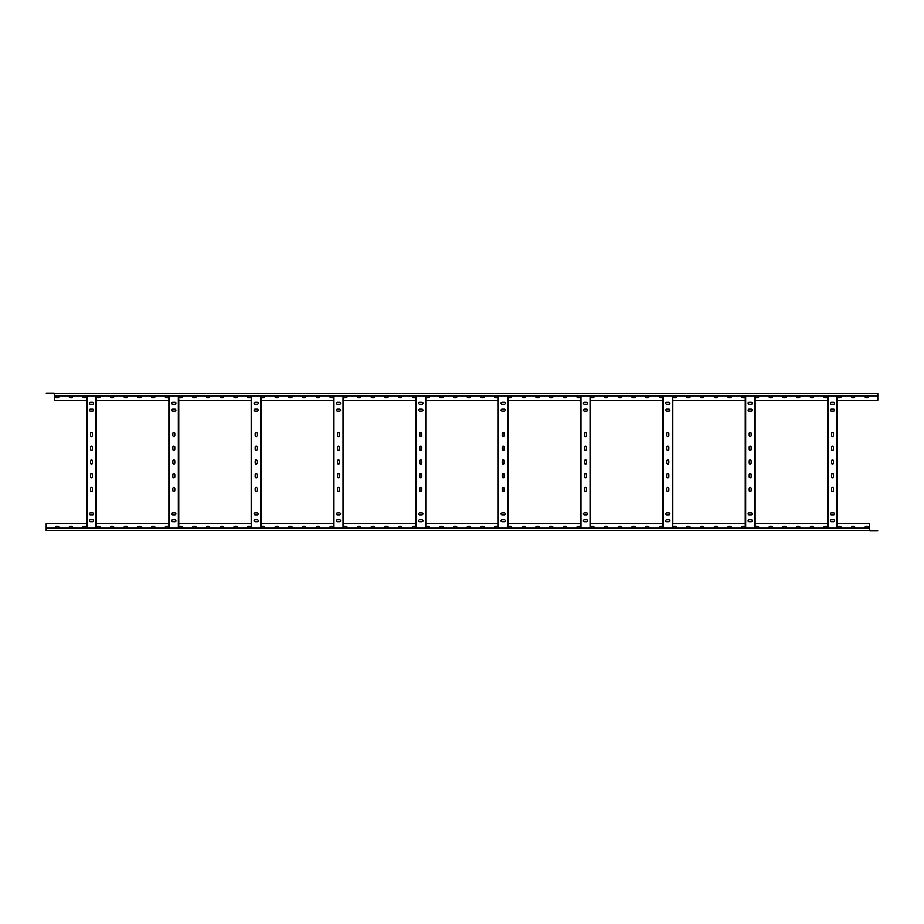 <?xml version="1.0" encoding="UTF-8"?>
<svg xmlns="http://www.w3.org/2000/svg" width="924" height="924" viewBox="0 0 924 924"><rect width="100%" height="100%" fill="white"/><g stroke="black" fill="none" stroke-linecap="round" stroke-linejoin="round"><path stroke-width="1.39" d="M168.884 523.758L96.431 523.758M251.213 523.758L178.759 523.758M333.552 523.758L261.099 523.758M415.892 523.758L343.439 523.758M498.232 523.758L425.768 523.758M580.561 523.758L508.108 523.758M662.901 523.758L590.448 523.758M745.241 523.758L672.788 523.758M827.569 523.758L755.116 523.758M869.288 528.147L869.288 523.758L837.456 523.758M86.544 523.758L46.2 523.758L46.2 528.147L869.623 528.147L869.9 530.942L877.8 530.942L869.623 530.284M866.135 528.147A0.959 0.959 0 0 1 865.176 527.188A0.959 0.959 0 0 1 866.135 526.218L867.509 526.218A0.959 0.959 0 0 1 868.468 527.188A0.959 0.959 0 0 1 867.509 528.147M852.413 528.147A0.959 0.959 0 0 1 851.454 527.188A0.959 0.959 0 0 1 852.413 526.218L853.788 526.218A0.959 0.959 0 0 1 854.746 527.188A0.959 0.959 0 0 1 853.788 528.147M838.692 528.147A0.959 0.959 0 0 1 837.733 527.188A0.959 0.959 0 0 1 838.692 526.218L840.066 526.218A0.959 0.959 0 0 1 841.025 527.188A0.959 0.959 0 0 1 840.066 528.147M824.97 528.147A0.959 0.959 0 0 1 824.012 527.188A0.959 0.959 0 0 1 824.97 526.218L826.345 526.218A0.959 0.959 0 0 1 827.303 527.188A0.959 0.959 0 0 1 826.345 528.147M811.249 528.147A0.959 0.959 0 0 1 810.279 527.188A0.959 0.959 0 0 1 811.249 526.218L812.612 526.218A0.959 0.959 0 0 1 813.582 527.188A0.959 0.959 0 0 1 812.612 528.147M797.528 528.147A0.959 0.959 0 0 1 796.557 527.188A0.959 0.959 0 0 1 797.528 526.218L798.89 526.218A0.959 0.959 0 0 1 799.849 527.188A0.959 0.959 0 0 1 798.89 528.147M783.795 528.147A0.959 0.959 0 0 1 782.836 527.188A0.959 0.959 0 0 1 783.795 526.218L785.169 526.218A0.959 0.959 0 0 1 786.128 527.188A0.959 0.959 0 0 1 785.169 528.147M770.073 528.147A0.959 0.959 0 0 1 769.115 527.188A0.959 0.959 0 0 1 770.073 526.218L771.448 526.218A0.959 0.959 0 0 1 772.406 527.188A0.959 0.959 0 0 1 771.448 528.147M756.352 528.147A0.959 0.959 0 0 1 755.393 527.188A0.959 0.959 0 0 1 756.352 526.218L757.726 526.218A0.959 0.959 0 0 1 758.685 527.188A0.959 0.959 0 0 1 757.726 528.147M742.63 528.147A0.959 0.959 0 0 1 741.672 527.188A0.959 0.959 0 0 1 742.63 526.218L744.005 526.218A0.959 0.959 0 0 1 744.963 527.188A0.959 0.959 0 0 1 744.005 528.147M728.909 528.147A0.959 0.959 0 0 1 727.95 527.188A0.959 0.959 0 0 1 728.909 526.218L730.283 526.218A0.959 0.959 0 0 1 731.242 527.188A0.959 0.959 0 0 1 730.283 528.147M715.188 528.147A0.959 0.959 0 0 1 714.229 527.188A0.959 0.959 0 0 1 715.188 526.218L716.562 526.218A0.959 0.959 0 0 1 717.521 527.188A0.959 0.959 0 0 1 716.562 528.147M701.466 528.147A0.959 0.959 0 0 1 700.508 527.188A0.959 0.959 0 0 1 701.466 526.218L702.829 526.218A0.959 0.959 0 0 1 703.799 527.188A0.959 0.959 0 0 1 702.829 528.147M687.745 528.147A0.959 0.959 0 0 1 686.775 527.188A0.959 0.959 0 0 1 687.745 526.218L689.108 526.218A0.959 0.959 0 0 1 690.078 527.188A0.959 0.959 0 0 1 689.108 528.147M674.012 528.147A0.959 0.959 0 0 1 673.053 527.188A0.959 0.959 0 0 1 674.012 526.218L675.386 526.218A0.959 0.959 0 0 1 676.345 527.188A0.959 0.959 0 0 1 675.386 528.147M660.29 528.147A0.959 0.959 0 0 1 659.332 527.188A0.959 0.959 0 0 1 660.29 526.218L661.665 526.218A0.959 0.959 0 0 1 662.624 527.188A0.959 0.959 0 0 1 661.665 528.147M646.569 528.147A0.959 0.959 0 0 1 645.61 527.188A0.959 0.959 0 0 1 646.569 526.218L647.943 526.218A0.959 0.959 0 0 1 648.902 527.188A0.959 0.959 0 0 1 647.943 528.147M632.848 528.147A0.959 0.959 0 0 1 631.889 527.188A0.959 0.959 0 0 1 632.848 526.218L634.222 526.218A0.959 0.959 0 0 1 635.181 527.188A0.959 0.959 0 0 1 634.222 528.147M619.126 528.147A0.959 0.959 0 0 1 618.168 527.188A0.959 0.959 0 0 1 619.126 526.218L620.501 526.218A0.959 0.959 0 0 1 621.459 527.188A0.959 0.959 0 0 1 620.501 528.147M605.405 528.147A0.959 0.959 0 0 1 604.446 527.188A0.959 0.959 0 0 1 605.405 526.218L606.779 526.218A0.959 0.959 0 0 1 607.738 527.188A0.959 0.959 0 0 1 606.779 528.147M591.683 528.147A0.959 0.959 0 0 1 590.725 527.188A0.959 0.959 0 0 1 591.683 526.218L593.058 526.218A0.959 0.959 0 0 1 594.016 527.188A0.959 0.959 0 0 1 593.058 528.147M577.962 528.147A0.959 0.959 0 0 1 576.992 527.188A0.959 0.959 0 0 1 577.962 526.218L579.325 526.218A0.959 0.959 0 0 1 580.295 527.188A0.959 0.959 0 0 1 579.325 528.147M564.229 528.147A0.959 0.959 0 0 1 563.27 527.188A0.959 0.959 0 0 1 564.229 526.218L565.604 526.218A0.959 0.959 0 0 1 566.562 527.188A0.959 0.959 0 0 1 565.604 528.147M550.508 528.147A0.959 0.959 0 0 1 549.549 527.188A0.959 0.959 0 0 1 550.508 526.218L551.882 526.218A0.959 0.959 0 0 1 552.841 527.188A0.959 0.959 0 0 1 551.882 528.147M536.786 528.147A0.959 0.959 0 0 1 535.828 527.188A0.959 0.959 0 0 1 536.786 526.218L538.161 526.218A0.959 0.959 0 0 1 539.119 527.188A0.959 0.959 0 0 1 538.161 528.147M523.065 528.147A0.959 0.959 0 0 1 522.106 527.188A0.959 0.959 0 0 1 523.065 526.218L524.439 526.218A0.959 0.959 0 0 1 525.398 527.188A0.959 0.959 0 0 1 524.439 528.147M509.343 528.147A0.959 0.959 0 0 1 508.385 527.188A0.959 0.959 0 0 1 509.343 526.218L510.718 526.218A0.959 0.959 0 0 1 511.677 527.188A0.959 0.959 0 0 1 510.718 528.147M495.622 528.147A0.959 0.959 0 0 1 494.663 527.188A0.959 0.959 0 0 1 495.622 526.218L496.997 526.218A0.959 0.959 0 0 1 497.955 527.188A0.959 0.959 0 0 1 496.997 528.147M481.901 528.147A0.959 0.959 0 0 1 480.942 527.188A0.959 0.959 0 0 1 481.901 526.218L483.275 526.218A0.959 0.959 0 0 1 484.234 527.188A0.959 0.959 0 0 1 483.275 528.147M468.179 528.147A0.959 0.959 0 0 1 467.209 527.188A0.959 0.959 0 0 1 468.179 526.218L469.542 526.218A0.959 0.959 0 0 1 470.512 527.188A0.959 0.959 0 0 1 469.542 528.147M454.458 528.147A0.959 0.959 0 0 1 453.488 527.188A0.959 0.959 0 0 1 454.458 526.218L455.821 526.218A0.959 0.959 0 0 1 456.791 527.188A0.959 0.959 0 0 1 455.821 528.147M440.725 528.147A0.959 0.959 0 0 1 439.766 527.188A0.959 0.959 0 0 1 440.725 526.218L442.099 526.218A0.959 0.959 0 0 1 443.058 527.188A0.959 0.959 0 0 1 442.099 528.147M427.003 528.147A0.959 0.959 0 0 1 426.045 527.188A0.959 0.959 0 0 1 427.003 526.218L428.378 526.218A0.959 0.959 0 0 1 429.337 527.188A0.959 0.959 0 0 1 428.378 528.147M413.282 528.147A0.959 0.959 0 0 1 412.323 527.188A0.959 0.959 0 0 1 413.282 526.218L414.657 526.218A0.959 0.959 0 0 1 415.615 527.188A0.959 0.959 0 0 1 414.657 528.147M399.561 528.147A0.959 0.959 0 0 1 398.602 527.188A0.959 0.959 0 0 1 399.561 526.218L400.935 526.218A0.959 0.959 0 0 1 401.894 527.188A0.959 0.959 0 0 1 400.935 528.147M385.839 528.147A0.959 0.959 0 0 1 384.881 527.188A0.959 0.959 0 0 1 385.839 526.218L387.214 526.218A0.959 0.959 0 0 1 388.172 527.188A0.959 0.959 0 0 1 387.214 528.147M372.118 528.147A0.959 0.959 0 0 1 371.159 527.188A0.959 0.959 0 0 1 372.118 526.218L373.492 526.218A0.959 0.959 0 0 1 374.451 527.188A0.959 0.959 0 0 1 373.492 528.147M358.397 528.147A0.959 0.959 0 0 1 357.438 527.188A0.959 0.959 0 0 1 358.397 526.218L359.771 526.218A0.959 0.959 0 0 1 360.73 527.188A0.959 0.959 0 0 1 359.771 528.147M344.675 528.147A0.959 0.959 0 0 1 343.705 527.188A0.959 0.959 0 0 1 344.675 526.218L346.038 526.218A0.959 0.959 0 0 1 347.008 527.188A0.959 0.959 0 0 1 346.038 528.147M330.942 528.147A0.959 0.959 0 0 1 329.983 527.188A0.959 0.959 0 0 1 330.942 526.218L332.317 526.218A0.959 0.959 0 0 1 333.275 527.188A0.959 0.959 0 0 1 332.317 528.147M317.221 528.147A0.959 0.959 0 0 1 316.262 527.188A0.959 0.959 0 0 1 317.221 526.218L318.595 526.218A0.959 0.959 0 0 1 319.554 527.188A0.959 0.959 0 0 1 318.595 528.147M303.499 528.147A0.959 0.959 0 0 1 302.541 527.188A0.959 0.959 0 0 1 303.499 526.218L304.874 526.218A0.959 0.959 0 0 1 305.832 527.188A0.959 0.959 0 0 1 304.874 528.147M289.778 528.147A0.959 0.959 0 0 1 288.819 527.188A0.959 0.959 0 0 1 289.778 526.218L291.152 526.218A0.959 0.959 0 0 1 292.111 527.188A0.959 0.959 0 0 1 291.152 528.147M276.057 528.147A0.959 0.959 0 0 1 275.098 527.188A0.959 0.959 0 0 1 276.057 526.218L277.431 526.218A0.959 0.959 0 0 1 278.39 527.188A0.959 0.959 0 0 1 277.431 528.147M262.335 528.147A0.959 0.959 0 0 1 261.377 527.188A0.959 0.959 0 0 1 262.335 526.218L263.71 526.218A0.959 0.959 0 0 1 264.668 527.188A0.959 0.959 0 0 1 263.71 528.147M248.614 528.147A0.959 0.959 0 0 1 247.655 527.188A0.959 0.959 0 0 1 248.614 526.218L249.988 526.218A0.959 0.959 0 0 1 250.947 527.188A0.959 0.959 0 0 1 249.988 528.147M234.892 528.147A0.959 0.959 0 0 1 233.922 527.188A0.959 0.959 0 0 1 234.892 526.218L236.255 526.218A0.959 0.959 0 0 1 237.225 527.188A0.959 0.959 0 0 1 236.255 528.147M221.171 528.147A0.959 0.959 0 0 1 220.201 527.188A0.959 0.959 0 0 1 221.171 526.218L222.534 526.218A0.959 0.959 0 0 1 223.493 527.188A0.959 0.959 0 0 1 222.534 528.147M207.438 528.147A0.959 0.959 0 0 1 206.479 527.188A0.959 0.959 0 0 1 207.438 526.218L208.812 526.218A0.959 0.959 0 0 1 209.771 527.188A0.959 0.959 0 0 1 208.812 528.147M193.717 528.147A0.959 0.959 0 0 1 192.758 527.188A0.959 0.959 0 0 1 193.717 526.218L195.091 526.218A0.959 0.959 0 0 1 196.05 527.188A0.959 0.959 0 0 1 195.091 528.147M179.995 528.147A0.959 0.959 0 0 1 179.037 527.188A0.959 0.959 0 0 1 179.995 526.218L181.37 526.218A0.959 0.959 0 0 1 182.328 527.188A0.959 0.959 0 0 1 181.37 528.147M166.274 528.147A0.959 0.959 0 0 1 165.315 527.188A0.959 0.959 0 0 1 166.274 526.218L167.648 526.218A0.959 0.959 0 0 1 168.607 527.188A0.959 0.959 0 0 1 167.648 528.147M152.552 528.147A0.959 0.959 0 0 1 151.594 527.188A0.959 0.959 0 0 1 152.552 526.218L153.927 526.218A0.959 0.959 0 0 1 154.886 527.188A0.959 0.959 0 0 1 153.927 528.147M138.831 528.147A0.959 0.959 0 0 1 137.872 527.188A0.959 0.959 0 0 1 138.831 526.218L140.205 526.218A0.959 0.959 0 0 1 141.164 527.188A0.959 0.959 0 0 1 140.205 528.147M125.11 528.147A0.959 0.959 0 0 1 124.151 527.188A0.959 0.959 0 0 1 125.11 526.218L126.472 526.218A0.959 0.959 0 0 1 127.443 527.188A0.959 0.959 0 0 1 126.472 528.147M111.388 528.147A0.959 0.959 0 0 1 110.418 527.188A0.959 0.959 0 0 1 111.388 526.218L112.751 526.218A0.959 0.959 0 0 1 113.721 527.188A0.959 0.959 0 0 1 112.751 528.147M97.655 528.147A0.959 0.959 0 0 1 96.697 527.188A0.959 0.959 0 0 1 97.655 526.218L99.03 526.218A0.959 0.959 0 0 1 99.988 527.188A0.959 0.959 0 0 1 99.03 528.147M83.934 528.147A0.959 0.959 0 0 1 82.975 527.188A0.959 0.959 0 0 1 83.934 526.218L85.308 526.218A0.959 0.959 0 0 1 86.267 527.188A0.959 0.959 0 0 1 85.308 528.147M70.212 528.147A0.959 0.959 0 0 1 69.254 527.188A0.959 0.959 0 0 1 70.212 526.218L71.587 526.218A0.959 0.959 0 0 1 72.546 527.188A0.959 0.959 0 0 1 71.587 528.147M56.491 528.147A0.959 0.959 0 0 1 55.532 527.188A0.959 0.959 0 0 1 56.491 526.218L57.866 526.218A0.959 0.959 0 0 1 58.824 527.188A0.959 0.959 0 0 1 57.866 528.147M96.431 400.242L168.884 400.242M54.712 395.853L54.712 400.242L86.544 400.242M837.456 400.242L877.8 400.242L877.8 395.853L54.377 395.853L54.1 393.058L46.2 393.058L54.377 393.716M755.116 400.242L827.569 400.242M672.788 400.242L745.241 400.242M590.448 400.242L662.901 400.242M508.108 400.242L580.561 400.242M425.768 400.242L498.232 400.242M343.439 400.242L415.892 400.242M261.099 400.242L333.552 400.242M178.759 400.242L251.213 400.242M57.866 395.853A0.959 0.959 0 0 1 58.824 396.812A0.959 0.959 0 0 1 57.866 397.782L56.491 397.782A0.959 0.959 0 0 1 55.532 396.812A0.959 0.959 0 0 1 56.491 395.853M71.587 395.853A0.959 0.959 0 0 1 72.546 396.812A0.959 0.959 0 0 1 71.587 397.782L70.212 397.782A0.959 0.959 0 0 1 69.254 396.812A0.959 0.959 0 0 1 70.212 395.853M85.308 395.853A0.959 0.959 0 0 1 86.267 396.812A0.959 0.959 0 0 1 85.308 397.782L83.934 397.782A0.959 0.959 0 0 1 82.975 396.812A0.959 0.959 0 0 1 83.934 395.853M99.03 395.853A0.959 0.959 0 0 1 99.988 396.812A0.959 0.959 0 0 1 99.03 397.782L97.655 397.782A0.959 0.959 0 0 1 96.697 396.812A0.959 0.959 0 0 1 97.655 395.853M112.751 395.853A0.959 0.959 0 0 1 113.721 396.812A0.959 0.959 0 0 1 112.751 397.782L111.388 397.782A0.959 0.959 0 0 1 110.418 396.812A0.959 0.959 0 0 1 111.388 395.853M126.472 395.853A0.959 0.959 0 0 1 127.443 396.812A0.959 0.959 0 0 1 126.472 397.782L125.11 397.782A0.959 0.959 0 0 1 124.151 396.812A0.959 0.959 0 0 1 125.11 395.853M140.205 395.853A0.959 0.959 0 0 1 141.164 396.812A0.959 0.959 0 0 1 140.205 397.782L138.831 397.782A0.959 0.959 0 0 1 137.872 396.812A0.959 0.959 0 0 1 138.831 395.853M153.927 395.853A0.959 0.959 0 0 1 154.886 396.812A0.959 0.959 0 0 1 153.927 397.782L152.552 397.782A0.959 0.959 0 0 1 151.594 396.812A0.959 0.959 0 0 1 152.552 395.853M167.648 395.853A0.959 0.959 0 0 1 168.607 396.812A0.959 0.959 0 0 1 167.648 397.782L166.274 397.782A0.959 0.959 0 0 1 165.315 396.812A0.959 0.959 0 0 1 166.274 395.853M181.37 395.853A0.959 0.959 0 0 1 182.328 396.812A0.959 0.959 0 0 1 181.37 397.782L179.995 397.782A0.959 0.959 0 0 1 179.037 396.812A0.959 0.959 0 0 1 179.995 395.853M195.091 395.853A0.959 0.959 0 0 1 196.05 396.812A0.959 0.959 0 0 1 195.091 397.782L193.717 397.782A0.959 0.959 0 0 1 192.758 396.812A0.959 0.959 0 0 1 193.717 395.853M208.812 395.853A0.959 0.959 0 0 1 209.771 396.812A0.959 0.959 0 0 1 208.812 397.782L207.438 397.782A0.959 0.959 0 0 1 206.479 396.812A0.959 0.959 0 0 1 207.438 395.853M222.534 395.853A0.959 0.959 0 0 1 223.493 396.812A0.959 0.959 0 0 1 222.534 397.782L221.171 397.782A0.959 0.959 0 0 1 220.201 396.812A0.959 0.959 0 0 1 221.171 395.853M236.255 395.853A0.959 0.959 0 0 1 237.225 396.812A0.959 0.959 0 0 1 236.255 397.782L234.892 397.782A0.959 0.959 0 0 1 233.922 396.812A0.959 0.959 0 0 1 234.892 395.853M249.988 395.853A0.959 0.959 0 0 1 250.947 396.812A0.959 0.959 0 0 1 249.988 397.782L248.614 397.782A0.959 0.959 0 0 1 247.655 396.812A0.959 0.959 0 0 1 248.614 395.853M263.71 395.853A0.959 0.959 0 0 1 264.668 396.812A0.959 0.959 0 0 1 263.71 397.782L262.335 397.782A0.959 0.959 0 0 1 261.377 396.812A0.959 0.959 0 0 1 262.335 395.853M277.431 395.853A0.959 0.959 0 0 1 278.39 396.812A0.959 0.959 0 0 1 277.431 397.782L276.057 397.782A0.959 0.959 0 0 1 275.098 396.812A0.959 0.959 0 0 1 276.057 395.853M291.152 395.853A0.959 0.959 0 0 1 292.111 396.812A0.959 0.959 0 0 1 291.152 397.782L289.778 397.782A0.959 0.959 0 0 1 288.819 396.812A0.959 0.959 0 0 1 289.778 395.853M304.874 395.853A0.959 0.959 0 0 1 305.832 396.812A0.959 0.959 0 0 1 304.874 397.782L303.499 397.782A0.959 0.959 0 0 1 302.541 396.812A0.959 0.959 0 0 1 303.499 395.853M318.595 395.853A0.959 0.959 0 0 1 319.554 396.812A0.959 0.959 0 0 1 318.595 397.782L317.221 397.782A0.959 0.959 0 0 1 316.262 396.812A0.959 0.959 0 0 1 317.221 395.853M332.317 395.853A0.959 0.959 0 0 1 333.275 396.812A0.959 0.959 0 0 1 332.317 397.782L330.942 397.782A0.959 0.959 0 0 1 329.983 396.812A0.959 0.959 0 0 1 330.942 395.853M346.038 395.853A0.959 0.959 0 0 1 347.008 396.812A0.959 0.959 0 0 1 346.038 397.782L344.675 397.782A0.959 0.959 0 0 1 343.705 396.812A0.959 0.959 0 0 1 344.675 395.853M359.771 395.853A0.959 0.959 0 0 1 360.73 396.812A0.959 0.959 0 0 1 359.771 397.782L358.397 397.782A0.959 0.959 0 0 1 357.438 396.812A0.959 0.959 0 0 1 358.397 395.853M373.492 395.853A0.959 0.959 0 0 1 374.451 396.812A0.959 0.959 0 0 1 373.492 397.782L372.118 397.782A0.959 0.959 0 0 1 371.159 396.812A0.959 0.959 0 0 1 372.118 395.853M387.214 395.853A0.959 0.959 0 0 1 388.172 396.812A0.959 0.959 0 0 1 387.214 397.782L385.839 397.782A0.959 0.959 0 0 1 384.881 396.812A0.959 0.959 0 0 1 385.839 395.853M400.935 395.853A0.959 0.959 0 0 1 401.894 396.812A0.959 0.959 0 0 1 400.935 397.782L399.561 397.782A0.959 0.959 0 0 1 398.602 396.812A0.959 0.959 0 0 1 399.561 395.853M414.657 395.853A0.959 0.959 0 0 1 415.615 396.812A0.959 0.959 0 0 1 414.657 397.782L413.282 397.782A0.959 0.959 0 0 1 412.323 396.812A0.959 0.959 0 0 1 413.282 395.853M428.378 395.853A0.959 0.959 0 0 1 429.337 396.812A0.959 0.959 0 0 1 428.378 397.782L427.003 397.782A0.959 0.959 0 0 1 426.045 396.812A0.959 0.959 0 0 1 427.003 395.853M442.099 395.853A0.959 0.959 0 0 1 443.058 396.812A0.959 0.959 0 0 1 442.099 397.782L440.725 397.782A0.959 0.959 0 0 1 439.766 396.812A0.959 0.959 0 0 1 440.725 395.853M455.821 395.853A0.959 0.959 0 0 1 456.791 396.812A0.959 0.959 0 0 1 455.821 397.782L454.458 397.782A0.959 0.959 0 0 1 453.488 396.812A0.959 0.959 0 0 1 454.458 395.853M469.542 395.853A0.959 0.959 0 0 1 470.512 396.812A0.959 0.959 0 0 1 469.542 397.782L468.179 397.782A0.959 0.959 0 0 1 467.209 396.812A0.959 0.959 0 0 1 468.179 395.853M483.275 395.853A0.959 0.959 0 0 1 484.234 396.812A0.959 0.959 0 0 1 483.275 397.782L481.901 397.782A0.959 0.959 0 0 1 480.942 396.812A0.959 0.959 0 0 1 481.901 395.853M496.997 395.853A0.959 0.959 0 0 1 497.955 396.812A0.959 0.959 0 0 1 496.997 397.782L495.622 397.782A0.959 0.959 0 0 1 494.663 396.812A0.959 0.959 0 0 1 495.622 395.853M510.718 395.853A0.959 0.959 0 0 1 511.677 396.812A0.959 0.959 0 0 1 510.718 397.782L509.343 397.782A0.959 0.959 0 0 1 508.385 396.812A0.959 0.959 0 0 1 509.343 395.853M524.439 395.853A0.959 0.959 0 0 1 525.398 396.812A0.959 0.959 0 0 1 524.439 397.782L523.065 397.782A0.959 0.959 0 0 1 522.106 396.812A0.959 0.959 0 0 1 523.065 395.853M538.161 395.853A0.959 0.959 0 0 1 539.119 396.812A0.959 0.959 0 0 1 538.161 397.782L536.786 397.782A0.959 0.959 0 0 1 535.828 396.812A0.959 0.959 0 0 1 536.786 395.853M551.882 395.853A0.959 0.959 0 0 1 552.841 396.812A0.959 0.959 0 0 1 551.882 397.782L550.508 397.782A0.959 0.959 0 0 1 549.549 396.812A0.959 0.959 0 0 1 550.508 395.853M565.604 395.853A0.959 0.959 0 0 1 566.562 396.812A0.959 0.959 0 0 1 565.604 397.782L564.229 397.782A0.959 0.959 0 0 1 563.27 396.812A0.959 0.959 0 0 1 564.229 395.853M579.325 395.853A0.959 0.959 0 0 1 580.295 396.812A0.959 0.959 0 0 1 579.325 397.782L577.962 397.782A0.959 0.959 0 0 1 576.992 396.812A0.959 0.959 0 0 1 577.962 395.853M593.058 395.853A0.959 0.959 0 0 1 594.016 396.812A0.959 0.959 0 0 1 593.058 397.782L591.683 397.782A0.959 0.959 0 0 1 590.725 396.812A0.959 0.959 0 0 1 591.683 395.853M606.779 395.853A0.959 0.959 0 0 1 607.738 396.812A0.959 0.959 0 0 1 606.779 397.782L605.405 397.782A0.959 0.959 0 0 1 604.446 396.812A0.959 0.959 0 0 1 605.405 395.853M620.501 395.853A0.959 0.959 0 0 1 621.459 396.812A0.959 0.959 0 0 1 620.501 397.782L619.126 397.782A0.959 0.959 0 0 1 618.168 396.812A0.959 0.959 0 0 1 619.126 395.853M634.222 395.853A0.959 0.959 0 0 1 635.181 396.812A0.959 0.959 0 0 1 634.222 397.782L632.848 397.782A0.959 0.959 0 0 1 631.889 396.812A0.959 0.959 0 0 1 632.848 395.853M647.943 395.853A0.959 0.959 0 0 1 648.902 396.812A0.959 0.959 0 0 1 647.943 397.782L646.569 397.782A0.959 0.959 0 0 1 645.61 396.812A0.959 0.959 0 0 1 646.569 395.853M661.665 395.853A0.959 0.959 0 0 1 662.624 396.812A0.959 0.959 0 0 1 661.665 397.782L660.29 397.782A0.959 0.959 0 0 1 659.332 396.812A0.959 0.959 0 0 1 660.29 395.853M675.386 395.853A0.959 0.959 0 0 1 676.345 396.812A0.959 0.959 0 0 1 675.386 397.782L674.012 397.782A0.959 0.959 0 0 1 673.053 396.812A0.959 0.959 0 0 1 674.012 395.853M689.108 395.853A0.959 0.959 0 0 1 690.078 396.812A0.959 0.959 0 0 1 689.108 397.782L687.745 397.782A0.959 0.959 0 0 1 686.775 396.812A0.959 0.959 0 0 1 687.745 395.853M702.829 395.853A0.959 0.959 0 0 1 703.799 396.812A0.959 0.959 0 0 1 702.829 397.782L701.466 397.782A0.959 0.959 0 0 1 700.508 396.812A0.959 0.959 0 0 1 701.466 395.853M716.562 395.853A0.959 0.959 0 0 1 717.521 396.812A0.959 0.959 0 0 1 716.562 397.782L715.188 397.782A0.959 0.959 0 0 1 714.229 396.812A0.959 0.959 0 0 1 715.188 395.853M730.283 395.853A0.959 0.959 0 0 1 731.242 396.812A0.959 0.959 0 0 1 730.283 397.782L728.909 397.782A0.959 0.959 0 0 1 727.95 396.812A0.959 0.959 0 0 1 728.909 395.853M744.005 395.853A0.959 0.959 0 0 1 744.963 396.812A0.959 0.959 0 0 1 744.005 397.782L742.63 397.782A0.959 0.959 0 0 1 741.672 396.812A0.959 0.959 0 0 1 742.63 395.853M757.726 395.853A0.959 0.959 0 0 1 758.685 396.812A0.959 0.959 0 0 1 757.726 397.782L756.352 397.782A0.959 0.959 0 0 1 755.393 396.812A0.959 0.959 0 0 1 756.352 395.853M771.448 395.853A0.959 0.959 0 0 1 772.406 396.812A0.959 0.959 0 0 1 771.448 397.782L770.073 397.782A0.959 0.959 0 0 1 769.115 396.812A0.959 0.959 0 0 1 770.073 395.853M785.169 395.853A0.959 0.959 0 0 1 786.128 396.812A0.959 0.959 0 0 1 785.169 397.782L783.795 397.782A0.959 0.959 0 0 1 782.836 396.812A0.959 0.959 0 0 1 783.795 395.853M798.89 395.853A0.959 0.959 0 0 1 799.849 396.812A0.959 0.959 0 0 1 798.89 397.782L797.528 397.782A0.959 0.959 0 0 1 796.557 396.812A0.959 0.959 0 0 1 797.528 395.853M812.612 395.853A0.959 0.959 0 0 1 813.582 396.812A0.959 0.959 0 0 1 812.612 397.782L811.249 397.782A0.959 0.959 0 0 1 810.279 396.812A0.959 0.959 0 0 1 811.249 395.853M826.345 395.853A0.959 0.959 0 0 1 827.303 396.812A0.959 0.959 0 0 1 826.345 397.782L824.97 397.782A0.959 0.959 0 0 1 824.012 396.812A0.959 0.959 0 0 1 824.97 395.853M840.066 395.853A0.959 0.959 0 0 1 841.025 396.812A0.959 0.959 0 0 1 840.066 397.782L838.692 397.782A0.959 0.959 0 0 1 837.733 396.812A0.959 0.959 0 0 1 838.692 395.853M853.788 395.853A0.959 0.959 0 0 1 854.746 396.812A0.959 0.959 0 0 1 853.788 397.782L852.413 397.782A0.959 0.959 0 0 1 851.454 396.812A0.959 0.959 0 0 1 852.413 395.853M867.509 395.853A0.959 0.959 0 0 1 868.468 396.812A0.959 0.959 0 0 1 867.509 397.782L866.135 397.782A0.959 0.959 0 0 1 865.176 396.812A0.959 0.959 0 0 1 866.135 395.853M46.2 528.147L46.2 530.619L869.623 530.619M837.456 528.147L837.456 395.853M837.04 528.147L837.04 395.853M833.471 488.346A0.959 0.959 0 0 0 832.512 487.387A0.959 0.959 0 0 0 831.554 488.346L831.554 490.54A0.959 0.959 0 0 0 832.512 491.499A0.959 0.959 0 0 0 833.471 490.54L833.471 488.346M833.471 474.624A0.959 0.959 0 0 0 832.512 473.666A0.959 0.959 0 0 0 831.554 474.624L831.554 476.819A0.959 0.959 0 0 0 832.512 477.777A0.959 0.959 0 0 0 833.471 476.819L833.471 474.624M833.471 433.46A0.959 0.959 0 0 0 832.512 432.501A0.959 0.959 0 0 0 831.554 433.46L831.554 435.654A0.959 0.959 0 0 0 832.512 436.613A0.959 0.959 0 0 0 833.471 435.654L833.471 433.46M833.471 447.181A0.959 0.959 0 0 0 832.512 446.223A0.959 0.959 0 0 0 831.554 447.181L831.554 449.376A0.959 0.959 0 0 0 832.512 450.334A0.959 0.959 0 0 0 833.471 449.376L833.471 447.181M833.471 460.903A0.959 0.959 0 0 0 832.512 459.944A0.959 0.959 0 0 0 831.554 460.903L831.554 463.097A0.959 0.959 0 0 0 832.512 464.056A0.959 0.959 0 0 0 833.471 463.097L833.471 460.903M833.61 521.69A0.959 0.959 0 0 0 834.568 520.732A0.959 0.959 0 0 0 833.61 519.773L831.415 519.773A0.959 0.959 0 0 0 830.457 520.732A0.959 0.959 0 0 0 831.415 521.69L833.61 521.69M831.415 402.31A0.959 0.959 0 0 0 830.457 403.268A0.959 0.959 0 0 0 831.415 404.227L833.61 404.227A0.959 0.959 0 0 0 834.568 403.268A0.959 0.959 0 0 0 833.61 402.31L831.415 402.31M833.61 514.83A0.959 0.959 0 0 0 834.568 513.871A0.959 0.959 0 0 0 833.61 512.912L831.415 512.912A0.959 0.959 0 0 0 830.457 513.871A0.959 0.959 0 0 0 831.415 514.83L833.61 514.83M831.415 409.17A0.959 0.959 0 0 0 830.457 410.129A0.959 0.959 0 0 0 831.415 411.088L833.61 411.088A0.959 0.959 0 0 0 834.568 410.129A0.959 0.959 0 0 0 833.61 409.17L831.415 409.17M827.985 528.147L827.985 395.853M827.569 528.147L827.569 395.853M877.8 395.853L877.8 393.381L54.377 393.381M755.116 528.147L755.116 395.853M754.712 528.147L754.712 395.853M751.143 488.346A0.959 0.959 0 0 0 750.173 487.387A0.959 0.959 0 0 0 749.214 488.346L749.214 490.54A0.959 0.959 0 0 0 750.173 491.499A0.959 0.959 0 0 0 751.143 490.54L751.143 488.346M751.143 474.624A0.959 0.959 0 0 0 750.173 473.666A0.959 0.959 0 0 0 749.214 474.624L749.214 476.819A0.959 0.959 0 0 0 750.173 477.777A0.959 0.959 0 0 0 751.143 476.819L751.143 474.624M751.143 433.46A0.959 0.959 0 0 0 750.173 432.501A0.959 0.959 0 0 0 749.214 433.46L749.214 435.654A0.959 0.959 0 0 0 750.173 436.613A0.959 0.959 0 0 0 751.143 435.654L751.143 433.46M751.143 447.181A0.959 0.959 0 0 0 750.173 446.223A0.959 0.959 0 0 0 749.214 447.181L749.214 449.376A0.959 0.959 0 0 0 750.173 450.334A0.959 0.959 0 0 0 751.143 449.376L751.143 447.181M751.143 460.903A0.959 0.959 0 0 0 750.173 459.944A0.959 0.959 0 0 0 749.214 460.903L749.214 463.097A0.959 0.959 0 0 0 750.173 464.056A0.959 0.959 0 0 0 751.143 463.097L751.143 460.903M751.281 521.69A0.959 0.959 0 0 0 752.24 520.732A0.959 0.959 0 0 0 751.281 519.773L749.075 519.773A0.959 0.959 0 0 0 748.117 520.732A0.959 0.959 0 0 0 749.075 521.69L751.281 521.69M749.075 402.31A0.959 0.959 0 0 0 748.117 403.268A0.959 0.959 0 0 0 749.075 404.227L751.281 404.227A0.959 0.959 0 0 0 752.24 403.268A0.959 0.959 0 0 0 751.281 402.31L749.075 402.31M751.281 514.83A0.959 0.959 0 0 0 752.24 513.871A0.959 0.959 0 0 0 751.281 512.912L749.075 512.912A0.959 0.959 0 0 0 748.117 513.871A0.959 0.959 0 0 0 749.075 514.83L751.281 514.83M749.075 409.17A0.959 0.959 0 0 0 748.117 410.129A0.959 0.959 0 0 0 749.075 411.088L751.281 411.088A0.959 0.959 0 0 0 752.24 410.129A0.959 0.959 0 0 0 751.281 409.17L749.075 409.17M745.645 528.147L745.645 395.853M745.241 528.147L745.241 395.853M672.788 528.147L672.788 395.853M672.372 528.147L672.372 395.853M668.803 488.346A0.959 0.959 0 0 0 667.844 487.387A0.959 0.959 0 0 0 666.885 488.346L666.885 490.54A0.959 0.959 0 0 0 667.844 491.499A0.959 0.959 0 0 0 668.803 490.54L668.803 488.346M668.803 474.624A0.959 0.959 0 0 0 667.844 473.666A0.959 0.959 0 0 0 666.885 474.624L666.885 476.819A0.959 0.959 0 0 0 667.844 477.777A0.959 0.959 0 0 0 668.803 476.819L668.803 474.624M668.803 433.46A0.959 0.959 0 0 0 667.844 432.501A0.959 0.959 0 0 0 666.885 433.46L666.885 435.654A0.959 0.959 0 0 0 667.844 436.613A0.959 0.959 0 0 0 668.803 435.654L668.803 433.46M668.803 447.181A0.959 0.959 0 0 0 667.844 446.223A0.959 0.959 0 0 0 666.885 447.181L666.885 449.376A0.959 0.959 0 0 0 667.844 450.334A0.959 0.959 0 0 0 668.803 449.376L668.803 447.181M668.803 460.903A0.959 0.959 0 0 0 667.844 459.944A0.959 0.959 0 0 0 666.885 460.903L666.885 463.097A0.959 0.959 0 0 0 667.844 464.056A0.959 0.959 0 0 0 668.803 463.097L668.803 460.903M668.941 521.69A0.959 0.959 0 0 0 669.9 520.732A0.959 0.959 0 0 0 668.941 519.773L666.747 519.773A0.959 0.959 0 0 0 665.788 520.732A0.959 0.959 0 0 0 666.747 521.69L668.941 521.69M666.747 402.31A0.959 0.959 0 0 0 665.788 403.268A0.959 0.959 0 0 0 666.747 404.227L668.941 404.227A0.959 0.959 0 0 0 669.9 403.268A0.959 0.959 0 0 0 668.941 402.31L666.747 402.31M668.941 514.83A0.959 0.959 0 0 0 669.9 513.871A0.959 0.959 0 0 0 668.941 512.912L666.747 512.912A0.959 0.959 0 0 0 665.788 513.871A0.959 0.959 0 0 0 666.747 514.83L668.941 514.83M666.747 409.17A0.959 0.959 0 0 0 665.788 410.129A0.959 0.959 0 0 0 666.747 411.088L668.941 411.088A0.959 0.959 0 0 0 669.9 410.129A0.959 0.959 0 0 0 668.941 409.17L666.747 409.17M663.317 528.147L663.317 395.853M662.901 528.147L662.901 395.853M590.448 528.147L590.448 395.853M590.032 528.147L590.032 395.853M586.463 488.346A0.959 0.959 0 0 0 585.504 487.387A0.959 0.959 0 0 0 584.546 488.346L584.546 490.54A0.959 0.959 0 0 0 585.504 491.499A0.959 0.959 0 0 0 586.463 490.54L586.463 488.346M586.463 474.624A0.959 0.959 0 0 0 585.504 473.666A0.959 0.959 0 0 0 584.546 474.624L584.546 476.819A0.959 0.959 0 0 0 585.504 477.777A0.959 0.959 0 0 0 586.463 476.819L586.463 474.624M586.463 433.46A0.959 0.959 0 0 0 585.504 432.501A0.959 0.959 0 0 0 584.546 433.46L584.546 435.654A0.959 0.959 0 0 0 585.504 436.613A0.959 0.959 0 0 0 586.463 435.654L586.463 433.46M586.463 447.181A0.959 0.959 0 0 0 585.504 446.223A0.959 0.959 0 0 0 584.546 447.181L584.546 449.376A0.959 0.959 0 0 0 585.504 450.334A0.959 0.959 0 0 0 586.463 449.376L586.463 447.181M586.463 460.903A0.959 0.959 0 0 0 585.504 459.944A0.959 0.959 0 0 0 584.546 460.903L584.546 463.097A0.959 0.959 0 0 0 585.504 464.056A0.959 0.959 0 0 0 586.463 463.097L586.463 460.903M586.601 521.69A0.959 0.959 0 0 0 587.56 520.732A0.959 0.959 0 0 0 586.601 519.773L584.407 519.773A0.959 0.959 0 0 0 583.448 520.732A0.959 0.959 0 0 0 584.407 521.69L586.601 521.69M584.407 402.31A0.959 0.959 0 0 0 583.448 403.268A0.959 0.959 0 0 0 584.407 404.227L586.601 404.227A0.959 0.959 0 0 0 587.56 403.268A0.959 0.959 0 0 0 586.601 402.31L584.407 402.31M586.601 514.83A0.959 0.959 0 0 0 587.56 513.871A0.959 0.959 0 0 0 586.601 512.912L584.407 512.912A0.959 0.959 0 0 0 583.448 513.871A0.959 0.959 0 0 0 584.407 514.83L586.601 514.83M584.407 409.17A0.959 0.959 0 0 0 583.448 410.129A0.959 0.959 0 0 0 584.407 411.088L586.601 411.088A0.959 0.959 0 0 0 587.56 410.129A0.959 0.959 0 0 0 586.601 409.17L584.407 409.17M580.977 528.147L580.977 395.853M580.561 528.147L580.561 395.853M508.108 528.147L508.108 395.853M507.692 528.147L507.692 395.853M504.134 488.346A0.959 0.959 0 0 0 503.164 487.387A0.959 0.959 0 0 0 502.206 488.346L502.206 490.54A0.959 0.959 0 0 0 503.164 491.499A0.959 0.959 0 0 0 504.134 490.54L504.134 488.346M504.134 474.624A0.959 0.959 0 0 0 503.164 473.666A0.959 0.959 0 0 0 502.206 474.624L502.206 476.819A0.959 0.959 0 0 0 503.164 477.777A0.959 0.959 0 0 0 504.134 476.819L504.134 474.624M504.134 433.46A0.959 0.959 0 0 0 503.164 432.501A0.959 0.959 0 0 0 502.206 433.46L502.206 435.654A0.959 0.959 0 0 0 503.164 436.613A0.959 0.959 0 0 0 504.134 435.654L504.134 433.46M504.134 447.181A0.959 0.959 0 0 0 503.164 446.223A0.959 0.959 0 0 0 502.206 447.181L502.206 449.376A0.959 0.959 0 0 0 503.164 450.334A0.959 0.959 0 0 0 504.134 449.376L504.134 447.181M504.134 460.903A0.959 0.959 0 0 0 503.164 459.944A0.959 0.959 0 0 0 502.206 460.903L502.206 463.097A0.959 0.959 0 0 0 503.164 464.056A0.959 0.959 0 0 0 504.134 463.097L504.134 460.903M504.261 521.69A0.959 0.959 0 0 0 505.232 520.732A0.959 0.959 0 0 0 504.261 519.773L502.067 519.773A0.959 0.959 0 0 0 501.108 520.732A0.959 0.959 0 0 0 502.067 521.69L504.261 521.69M502.067 402.31A0.959 0.959 0 0 0 501.108 403.268A0.959 0.959 0 0 0 502.067 404.227L504.261 404.227A0.959 0.959 0 0 0 505.232 403.268A0.959 0.959 0 0 0 504.261 402.31L502.067 402.31M504.261 514.83A0.959 0.959 0 0 0 505.232 513.871A0.959 0.959 0 0 0 504.261 512.912L502.067 512.912A0.959 0.959 0 0 0 501.108 513.871A0.959 0.959 0 0 0 502.067 514.83L504.261 514.83M502.067 409.17A0.959 0.959 0 0 0 501.108 410.129A0.959 0.959 0 0 0 502.067 411.088L504.261 411.088A0.959 0.959 0 0 0 505.232 410.129A0.959 0.959 0 0 0 504.261 409.17L502.067 409.17M498.637 528.147L498.637 395.853M498.232 528.147L498.232 395.853M425.768 528.147L425.768 395.853M425.363 528.147L425.363 395.853M421.794 488.346A0.959 0.959 0 0 0 420.836 487.387A0.959 0.959 0 0 0 419.866 488.346L419.866 490.54A0.959 0.959 0 0 0 420.836 491.499A0.959 0.959 0 0 0 421.794 490.54L421.794 488.346M421.794 474.624A0.959 0.959 0 0 0 420.836 473.666A0.959 0.959 0 0 0 419.866 474.624L419.866 476.819A0.959 0.959 0 0 0 420.836 477.777A0.959 0.959 0 0 0 421.794 476.819L421.794 474.624M421.794 433.46A0.959 0.959 0 0 0 420.836 432.501A0.959 0.959 0 0 0 419.866 433.46L419.866 435.654A0.959 0.959 0 0 0 420.836 436.613A0.959 0.959 0 0 0 421.794 435.654L421.794 433.46M421.794 447.181A0.959 0.959 0 0 0 420.836 446.223A0.959 0.959 0 0 0 419.866 447.181L419.866 449.376A0.959 0.959 0 0 0 420.836 450.334A0.959 0.959 0 0 0 421.794 449.376L421.794 447.181M421.794 460.903A0.959 0.959 0 0 0 420.836 459.944A0.959 0.959 0 0 0 419.866 460.903L419.866 463.097A0.959 0.959 0 0 0 420.836 464.056A0.959 0.959 0 0 0 421.794 463.097L421.794 460.903M421.933 521.69A0.959 0.959 0 0 0 422.892 520.732A0.959 0.959 0 0 0 421.933 519.773L419.739 519.773A0.959 0.959 0 0 0 418.768 520.732A0.959 0.959 0 0 0 419.739 521.69L421.933 521.69M419.739 402.31A0.959 0.959 0 0 0 418.768 403.268A0.959 0.959 0 0 0 419.739 404.227L421.933 404.227A0.959 0.959 0 0 0 422.892 403.268A0.959 0.959 0 0 0 421.933 402.31L419.739 402.31M421.933 514.83A0.959 0.959 0 0 0 422.892 513.871A0.959 0.959 0 0 0 421.933 512.912L419.739 512.912A0.959 0.959 0 0 0 418.768 513.871A0.959 0.959 0 0 0 419.739 514.83L421.933 514.83M419.739 409.17A0.959 0.959 0 0 0 418.768 410.129A0.959 0.959 0 0 0 419.739 411.088L421.933 411.088A0.959 0.959 0 0 0 422.892 410.129A0.959 0.959 0 0 0 421.933 409.17L419.739 409.17M416.308 528.147L416.308 395.853M415.892 528.147L415.892 395.853M343.439 528.147L343.439 395.853M343.023 528.147L343.023 395.853M339.454 488.346A0.959 0.959 0 0 0 338.496 487.387A0.959 0.959 0 0 0 337.537 488.346L337.537 490.54A0.959 0.959 0 0 0 338.496 491.499A0.959 0.959 0 0 0 339.454 490.54L339.454 488.346M339.454 474.624A0.959 0.959 0 0 0 338.496 473.666A0.959 0.959 0 0 0 337.537 474.624L337.537 476.819A0.959 0.959 0 0 0 338.496 477.777A0.959 0.959 0 0 0 339.454 476.819L339.454 474.624M339.454 433.46A0.959 0.959 0 0 0 338.496 432.501A0.959 0.959 0 0 0 337.537 433.46L337.537 435.654A0.959 0.959 0 0 0 338.496 436.613A0.959 0.959 0 0 0 339.454 435.654L339.454 433.46M339.454 447.181A0.959 0.959 0 0 0 338.496 446.223A0.959 0.959 0 0 0 337.537 447.181L337.537 449.376A0.959 0.959 0 0 0 338.496 450.334A0.959 0.959 0 0 0 339.454 449.376L339.454 447.181M339.454 460.903A0.959 0.959 0 0 0 338.496 459.944A0.959 0.959 0 0 0 337.537 460.903L337.537 463.097A0.959 0.959 0 0 0 338.496 464.056A0.959 0.959 0 0 0 339.454 463.097L339.454 460.903M339.593 521.69A0.959 0.959 0 0 0 340.552 520.732A0.959 0.959 0 0 0 339.593 519.773L337.399 519.773A0.959 0.959 0 0 0 336.44 520.732A0.959 0.959 0 0 0 337.399 521.69L339.593 521.69M337.399 402.31A0.959 0.959 0 0 0 336.44 403.268A0.959 0.959 0 0 0 337.399 404.227L339.593 404.227A0.959 0.959 0 0 0 340.552 403.268A0.959 0.959 0 0 0 339.593 402.31L337.399 402.31M339.593 514.83A0.959 0.959 0 0 0 340.552 513.871A0.959 0.959 0 0 0 339.593 512.912L337.399 512.912A0.959 0.959 0 0 0 336.44 513.871A0.959 0.959 0 0 0 337.399 514.83L339.593 514.83M337.399 409.17A0.959 0.959 0 0 0 336.44 410.129A0.959 0.959 0 0 0 337.399 411.088L339.593 411.088A0.959 0.959 0 0 0 340.552 410.129A0.959 0.959 0 0 0 339.593 409.17L337.399 409.17M333.968 528.147L333.968 395.853M333.552 528.147L333.552 395.853M261.099 528.147L261.099 395.853M260.683 528.147L260.683 395.853M257.115 488.346A0.959 0.959 0 0 0 256.156 487.387A0.959 0.959 0 0 0 255.197 488.346L255.197 490.54A0.959 0.959 0 0 0 256.156 491.499A0.959 0.959 0 0 0 257.115 490.54L257.115 488.346M257.115 474.624A0.959 0.959 0 0 0 256.156 473.666A0.959 0.959 0 0 0 255.197 474.624L255.197 476.819A0.959 0.959 0 0 0 256.156 477.777A0.959 0.959 0 0 0 257.115 476.819L257.115 474.624M257.115 433.46A0.959 0.959 0 0 0 256.156 432.501A0.959 0.959 0 0 0 255.197 433.46L255.197 435.654A0.959 0.959 0 0 0 256.156 436.613A0.959 0.959 0 0 0 257.115 435.654L257.115 433.46M257.115 447.181A0.959 0.959 0 0 0 256.156 446.223A0.959 0.959 0 0 0 255.197 447.181L255.197 449.376A0.959 0.959 0 0 0 256.156 450.334A0.959 0.959 0 0 0 257.115 449.376L257.115 447.181M257.115 460.903A0.959 0.959 0 0 0 256.156 459.944A0.959 0.959 0 0 0 255.197 460.903L255.197 463.097A0.959 0.959 0 0 0 256.156 464.056A0.959 0.959 0 0 0 257.115 463.097L257.115 460.903M257.253 521.69A0.959 0.959 0 0 0 258.212 520.732A0.959 0.959 0 0 0 257.253 519.773L255.059 519.773A0.959 0.959 0 0 0 254.1 520.732A0.959 0.959 0 0 0 255.059 521.69L257.253 521.69M255.059 402.31A0.959 0.959 0 0 0 254.1 403.268A0.959 0.959 0 0 0 255.059 404.227L257.253 404.227A0.959 0.959 0 0 0 258.212 403.268A0.959 0.959 0 0 0 257.253 402.31L255.059 402.31M257.253 514.83A0.959 0.959 0 0 0 258.212 513.871A0.959 0.959 0 0 0 257.253 512.912L255.059 512.912A0.959 0.959 0 0 0 254.1 513.871A0.959 0.959 0 0 0 255.059 514.83L257.253 514.83M255.059 409.17A0.959 0.959 0 0 0 254.1 410.129A0.959 0.959 0 0 0 255.059 411.088L257.253 411.088A0.959 0.959 0 0 0 258.212 410.129A0.959 0.959 0 0 0 257.253 409.17L255.059 409.17M251.628 528.147L251.628 395.853M251.213 528.147L251.213 395.853M178.759 528.147L178.759 395.853M178.355 528.147L178.355 395.853M174.786 488.346A0.959 0.959 0 0 0 173.828 487.387A0.959 0.959 0 0 0 172.857 488.346L172.857 490.54A0.959 0.959 0 0 0 173.828 491.499A0.959 0.959 0 0 0 174.786 490.54L174.786 488.346M174.786 474.624A0.959 0.959 0 0 0 173.828 473.666A0.959 0.959 0 0 0 172.857 474.624L172.857 476.819A0.959 0.959 0 0 0 173.828 477.777A0.959 0.959 0 0 0 174.786 476.819L174.786 474.624M174.786 433.46A0.959 0.959 0 0 0 173.828 432.501A0.959 0.959 0 0 0 172.857 433.46L172.857 435.654A0.959 0.959 0 0 0 173.828 436.613A0.959 0.959 0 0 0 174.786 435.654L174.786 433.46M174.786 447.181A0.959 0.959 0 0 0 173.828 446.223A0.959 0.959 0 0 0 172.857 447.181L172.857 449.376A0.959 0.959 0 0 0 173.828 450.334A0.959 0.959 0 0 0 174.786 449.376L174.786 447.181M174.786 460.903A0.959 0.959 0 0 0 173.828 459.944A0.959 0.959 0 0 0 172.857 460.903L172.857 463.097A0.959 0.959 0 0 0 173.828 464.056A0.959 0.959 0 0 0 174.786 463.097L174.786 460.903M174.925 521.69A0.959 0.959 0 0 0 175.883 520.732A0.959 0.959 0 0 0 174.925 519.773L172.719 519.773A0.959 0.959 0 0 0 171.76 520.732A0.959 0.959 0 0 0 172.719 521.69L174.925 521.69M172.719 402.31A0.959 0.959 0 0 0 171.76 403.268A0.959 0.959 0 0 0 172.719 404.227L174.925 404.227A0.959 0.959 0 0 0 175.883 403.268A0.959 0.959 0 0 0 174.925 402.31L172.719 402.31M174.925 514.83A0.959 0.959 0 0 0 175.883 513.871A0.959 0.959 0 0 0 174.925 512.912L172.719 512.912A0.959 0.959 0 0 0 171.76 513.871A0.959 0.959 0 0 0 172.719 514.83L174.925 514.83M172.719 409.17A0.959 0.959 0 0 0 171.76 410.129A0.959 0.959 0 0 0 172.719 411.088L174.925 411.088A0.959 0.959 0 0 0 175.883 410.129A0.959 0.959 0 0 0 174.925 409.17L172.719 409.17M169.288 528.147L169.288 395.853M168.884 528.147L168.884 395.853M96.431 528.147L96.431 395.853M96.015 528.147L96.015 395.853M92.446 488.346A0.959 0.959 0 0 0 91.488 487.387A0.959 0.959 0 0 0 90.529 488.346L90.529 490.54A0.959 0.959 0 0 0 91.488 491.499A0.959 0.959 0 0 0 92.446 490.54L92.446 488.346M92.446 474.624A0.959 0.959 0 0 0 91.488 473.666A0.959 0.959 0 0 0 90.529 474.624L90.529 476.819A0.959 0.959 0 0 0 91.488 477.777A0.959 0.959 0 0 0 92.446 476.819L92.446 474.624M92.446 433.46A0.959 0.959 0 0 0 91.488 432.501A0.959 0.959 0 0 0 90.529 433.46L90.529 435.654A0.959 0.959 0 0 0 91.488 436.613A0.959 0.959 0 0 0 92.446 435.654L92.446 433.46M92.446 447.181A0.959 0.959 0 0 0 91.488 446.223A0.959 0.959 0 0 0 90.529 447.181L90.529 449.376A0.959 0.959 0 0 0 91.488 450.334A0.959 0.959 0 0 0 92.446 449.376L92.446 447.181M92.446 460.903A0.959 0.959 0 0 0 91.488 459.944A0.959 0.959 0 0 0 90.529 460.903L90.529 463.097A0.959 0.959 0 0 0 91.488 464.056A0.959 0.959 0 0 0 92.446 463.097L92.446 460.903M92.585 521.69A0.959 0.959 0 0 0 93.543 520.732A0.959 0.959 0 0 0 92.585 519.773L90.39 519.773A0.959 0.959 0 0 0 89.432 520.732A0.959 0.959 0 0 0 90.39 521.69L92.585 521.69M90.39 402.31A0.959 0.959 0 0 0 89.432 403.268A0.959 0.959 0 0 0 90.39 404.227L92.585 404.227A0.959 0.959 0 0 0 93.543 403.268A0.959 0.959 0 0 0 92.585 402.31L90.39 402.31M92.585 514.83A0.959 0.959 0 0 0 93.543 513.871A0.959 0.959 0 0 0 92.585 512.912L90.39 512.912A0.959 0.959 0 0 0 89.432 513.871A0.959 0.959 0 0 0 90.39 514.83L92.585 514.83M90.39 409.17A0.959 0.959 0 0 0 89.432 410.129A0.959 0.959 0 0 0 90.39 411.088L92.585 411.088A0.959 0.959 0 0 0 93.543 410.129A0.959 0.959 0 0 0 92.585 409.17L90.39 409.17M86.96 528.147L86.96 395.853M86.544 528.147L86.544 395.853"/></g></svg>
